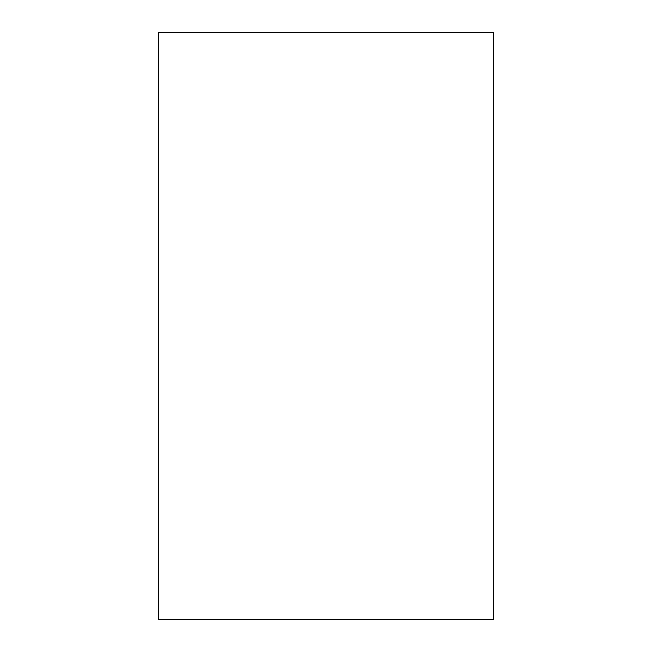 <?xml version="1.0" encoding="UTF-8"?>
<svg xmlns="http://www.w3.org/2000/svg" width="652" height="652" viewBox="0 0 652 652"><rect width="100%" height="100%" fill="white"/><g stroke="black" fill="none" stroke-linecap="round" stroke-linejoin="round"><path stroke-width="0.98" d="M493.238 619.4L158.762 619.4L158.762 32.6L493.238 32.6L493.238 619.4"/></g></svg>

